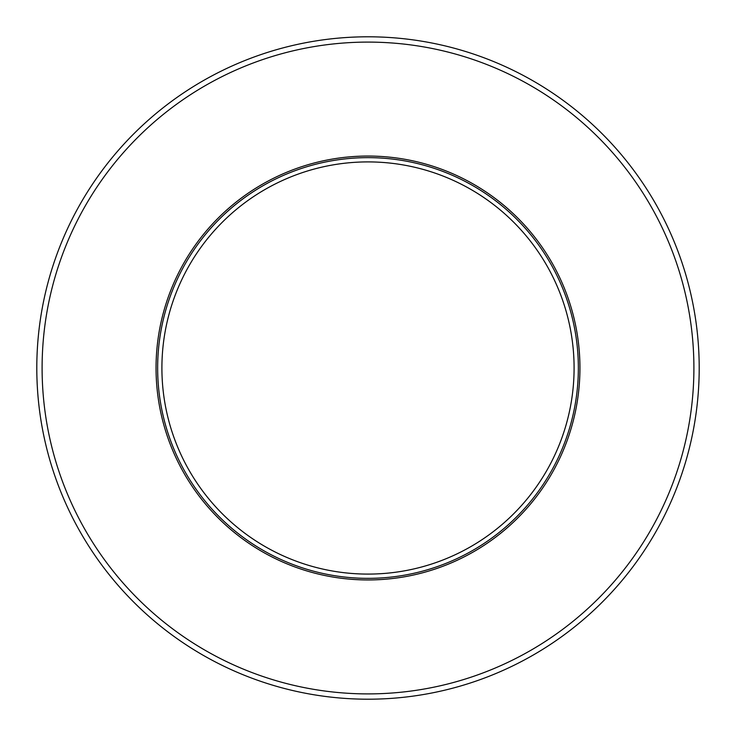 <?xml version="1.0" encoding="UTF-8"?>
<svg xmlns="http://www.w3.org/2000/svg" width="736" height="736" viewBox="0 0 736 736"><rect width="100%" height="100%" fill="white"/><g stroke="black" fill="none" stroke-linecap="round" stroke-linejoin="round"><path stroke-width="1.1" d="M574.089 368A206.089 206.089 0 0 0 264.951 189.52A206.089 206.089 0 0 0 264.951 546.48A206.089 206.089 0 0 0 574.089 368M578.349 368A210.349 210.349 0 0 0 262.826 185.831A210.349 210.349 0 0 0 262.826 550.169A210.349 210.349 0 0 0 578.349 368A210.349 210.349 0 0 0 262.826 185.831A210.349 210.349 0 0 0 262.826 550.169A210.349 210.349 0 0 0 578.349 368M579.94 368A211.94 211.94 0 0 0 262.025 184.451A211.94 211.94 0 0 0 262.025 551.549A211.94 211.94 0 0 0 579.94 368A211.94 211.94 0 0 0 262.025 184.451A211.94 211.94 0 0 0 262.025 551.549A211.94 211.94 0 0 0 579.94 368M693.901 368A325.901 325.901 0 0 0 205.05 85.762A325.901 325.901 0 0 0 205.05 650.238A325.901 325.901 0 0 0 693.901 368M699.2 368A331.2 331.2 0 0 0 202.4 81.172A331.2 331.2 0 0 0 202.4 654.828A331.2 331.2 0 0 0 699.2 368"/></g></svg>
